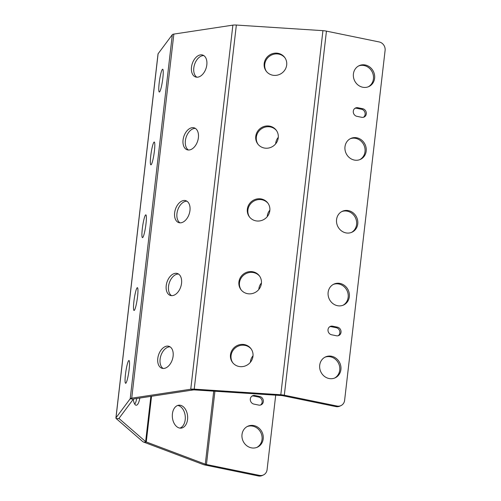 <?xml version="1.0" encoding="UTF-8"?>
<svg xmlns="http://www.w3.org/2000/svg" width="501" height="501" viewBox="0 0 501 501"><rect width="100%" height="100%" fill="white"/><g stroke="black" fill="none" stroke-linecap="round" stroke-linejoin="round"><path stroke-width="0.75" d="M337.048 406.042A7.327 6.67 64.8 0 0 340.981 405.597A7.327 6.67 64.8 0 0 344.613 400.349L385.1 50.413A7.327 6.67 64.8 0 0 379.176 41.952L326.445 31.131L284.317 395.22L337.048 406.042L335.87 406.593A7.327 6.67 -115.2 0 0 339.803 406.148L340.981 405.597M332.614 326.182A4.446 4.052 64.8 0 0 330.228 326.458A4.446 4.052 64.8 0 0 328.055 330.942A4.446 4.052 64.8 0 0 331.618 334.781L336.44 335.77A4.446 4.052 64.8 0 0 338.826 335.501A4.446 4.052 64.8 0 0 340.993 331.011A4.446 4.052 64.8 0 0 337.43 327.172L332.614 326.182L331.437 326.733A4.446 4.052 64.8 0 0 329.664 326.784M356.894 116.326L361.716 117.315A4.446 4.052 64.8 0 0 364.102 117.046A4.446 4.052 64.8 0 0 366.269 112.556A4.446 4.052 64.8 0 0 362.705 108.717L357.889 107.728A4.446 4.052 64.8 0 0 355.503 108.003A4.446 4.052 64.8 0 0 353.33 112.487A4.446 4.052 64.8 0 0 356.894 116.326M353.418 73.941A11.517 10.483 -115.2 0 1 359.117 65.694A11.517 10.483 -115.2 0 1 370.107 67.297A11.517 10.483 -115.2 0 1 374.616 78.288A11.517 10.483 -115.2 0 1 368.911 86.535A11.517 10.483 -115.2 0 1 357.921 84.926A11.517 10.483 -115.2 0 1 353.418 73.941M344.989 146.755A11.517 10.483 -115.2 0 1 350.694 138.508A11.517 10.483 -115.2 0 1 361.684 140.117A11.517 10.483 -115.2 0 1 366.187 151.108A11.517 10.483 -115.2 0 1 360.482 159.356A11.517 10.483 -115.2 0 1 349.491 157.746A11.517 10.483 -115.2 0 1 344.989 146.755M336.566 219.576A11.517 10.483 -115.2 0 1 342.271 211.328A11.517 10.483 -115.2 0 1 353.261 212.938A11.517 10.483 -115.2 0 1 357.764 223.922A11.517 10.483 -115.2 0 1 352.059 232.17A11.517 10.483 -115.2 0 1 341.068 230.566A11.517 10.483 -115.2 0 1 336.566 219.576M328.136 292.39A11.517 10.483 -115.2 0 1 333.841 284.142A11.517 10.483 -115.2 0 1 344.832 285.752A11.517 10.483 -115.2 0 1 349.335 296.742A11.517 10.483 -115.2 0 1 343.636 304.99A11.517 10.483 -115.2 0 1 332.639 303.381A11.517 10.483 -115.2 0 1 328.136 292.39M319.713 365.21A11.517 10.483 -115.2 0 1 325.418 356.962A11.517 10.483 -115.2 0 1 336.409 358.572A11.517 10.483 -115.2 0 1 340.912 369.563A11.517 10.483 -115.2 0 1 335.207 377.81A11.517 10.483 -115.2 0 1 324.216 376.201A11.517 10.483 -115.2 0 1 319.713 365.21M150.864 396.372L145.628 441.619L119.157 418.642A3.138 0.733 -173.4 0 1 119.019 418.391A3.138 0.733 -173.4 0 1 119.056 418.297L133.279 399.216A3.138 0.733 -173.4 0 1 134.043 398.921L193.073 389.966A3.138 0.733 -173.4 0 1 194.808 389.928L281.387 395.539A3.138 0.733 -173.4 0 1 283.14 395.771L335.87 406.593M338.213 335.72A4.446 4.052 64.8 0 0 339.747 331.211A4.446 4.052 64.8 0 0 336.259 327.723L331.437 326.733M363.488 117.265A4.446 4.052 64.8 0 0 365.022 112.756A4.446 4.052 64.8 0 0 361.534 109.268L356.712 108.285A4.446 4.052 64.8 0 0 354.94 108.329M358.541 65.988A11.517 10.483 -115.2 0 1 369.206 68.073A11.517 10.483 -115.2 0 1 373.439 78.839A11.517 10.483 -115.2 0 1 368.31 86.792M350.118 138.802A11.517 10.483 -115.2 0 1 360.776 140.894A11.517 10.483 -115.2 0 1 365.01 151.659A11.517 10.483 -115.2 0 1 359.887 159.612M341.688 211.622A11.517 10.483 -115.2 0 1 352.353 213.714A11.517 10.483 -115.2 0 1 356.587 224.479A11.517 10.483 -115.2 0 1 351.464 232.426M333.265 284.443A11.517 10.483 -115.2 0 1 343.93 286.528A11.517 10.483 -115.2 0 1 348.164 297.293A11.517 10.483 -115.2 0 1 343.035 305.247M324.836 357.257A11.517 10.483 -115.2 0 1 335.501 359.349A11.517 10.483 -115.2 0 1 339.734 370.114A11.517 10.483 -115.2 0 1 334.612 378.067M158.103 53.751L115.975 417.84A6.281 1.459 -173.4 0 0 115.9 418.028L158.028 53.939A6.281 1.459 6.6 0 1 158.103 53.751L172.325 34.669A6.281 1.459 6.6 0 1 173.853 34.087L232.877 25.131A6.281 1.459 6.6 0 1 236.353 25.05L322.932 30.661A6.281 1.459 6.6 0 1 326.445 31.131M284.317 395.22A6.281 1.459 -173.4 0 0 280.804 394.757L281.387 395.539M236.353 25.05L194.225 389.139L280.804 394.757L322.932 30.661M264.19 63.539A11.517 10.947 143.6 0 1 272.644 53.607A11.517 10.947 143.6 0 1 284.7 57.433A11.517 10.947 143.6 0 1 286.678 64.992A11.517 10.947 143.6 0 1 278.218 74.925A11.517 10.947 143.6 0 1 266.163 71.098A11.517 10.947 143.6 0 1 264.19 63.539M255.76 136.353A11.517 10.947 143.6 0 1 264.221 126.421A11.517 10.947 143.6 0 1 276.27 130.247A11.517 10.947 143.6 0 1 278.249 137.813A11.517 10.947 143.6 0 1 269.795 147.745A11.517 10.947 143.6 0 1 257.739 143.919A11.517 10.947 143.6 0 1 255.76 136.353M247.337 209.174A11.517 10.947 143.6 0 1 255.798 199.241A11.517 10.947 143.6 0 1 267.847 203.068A11.517 10.947 143.6 0 1 269.826 210.633A11.517 10.947 143.6 0 1 261.365 220.559A11.517 10.947 143.6 0 1 249.316 216.739A11.517 10.947 143.6 0 1 247.337 209.174M238.914 281.994A11.517 10.947 143.6 0 1 247.369 272.062A11.517 10.947 143.6 0 1 259.424 275.882A11.517 10.947 143.6 0 1 261.397 283.447A11.517 10.947 143.6 0 1 252.942 293.379A11.517 10.947 143.6 0 1 240.887 289.553A11.517 10.947 143.6 0 1 238.914 281.994M230.485 354.808A11.517 10.947 143.6 0 1 238.946 344.876A11.517 10.947 143.6 0 1 250.995 348.702A11.517 10.947 143.6 0 1 252.974 356.267A11.517 10.947 143.6 0 1 244.513 366.2A11.517 10.947 143.6 0 1 232.464 362.373A11.517 10.947 143.6 0 1 230.485 354.808M266.463 71.486A11.517 10.947 143.6 0 1 264.766 64.322A11.517 10.947 143.6 0 1 272.982 54.465A11.517 10.947 143.6 0 1 284.981 57.828M258.04 144.307A11.517 10.947 143.6 0 1 256.343 137.142A11.517 10.947 143.6 0 1 264.553 127.285A11.517 10.947 143.6 0 1 276.552 130.648M249.611 217.121A11.517 10.947 143.6 0 1 247.914 209.957A11.517 10.947 143.6 0 1 256.13 200.106A11.517 10.947 143.6 0 1 268.129 203.469M241.188 289.941A11.517 10.947 143.6 0 1 239.491 282.777A11.517 10.947 143.6 0 1 247.707 272.92A11.517 10.947 143.6 0 1 259.706 276.283M232.765 362.762A11.517 10.947 143.6 0 1 231.067 355.597A11.517 10.947 143.6 0 1 239.278 345.74A11.517 10.947 143.6 0 1 251.277 349.103M194.225 389.139A6.281 1.459 -173.4 0 0 190.756 389.221L193.073 389.966M173.853 34.087L131.725 398.176L190.756 389.221L232.877 25.131M191.488 67.178A11.517 7.277 107.8 0 1 202.68 55.054A11.517 7.277 107.8 0 1 206.819 64.854A11.517 7.277 107.8 0 1 195.622 76.979A11.517 7.277 107.8 0 1 191.488 67.178M183.059 139.998A11.517 7.277 107.8 0 1 194.256 127.874A11.517 7.277 107.8 0 1 198.396 137.675A11.517 7.277 107.8 0 1 187.199 149.793A11.517 7.277 107.8 0 1 183.059 139.998M174.636 212.819A11.517 7.277 107.8 0 1 185.833 200.694A11.517 7.277 107.8 0 1 189.967 210.489A11.517 7.277 107.8 0 1 178.776 222.613A11.517 7.277 107.8 0 1 174.636 212.819M166.213 285.633A11.517 7.277 107.8 0 1 177.404 273.508A11.517 7.277 107.8 0 1 181.544 283.309A11.517 7.277 107.8 0 1 170.346 295.433A11.517 7.277 107.8 0 1 166.213 285.633M157.784 358.453A11.517 7.277 107.8 0 1 168.981 346.329A11.517 7.277 107.8 0 1 173.114 356.123A11.517 7.277 107.8 0 1 161.923 368.248A11.517 7.277 107.8 0 1 157.784 358.453M196.83 77.198A11.517 7.277 107.8 0 1 193.806 67.923A11.517 7.277 107.8 0 1 203.788 55.586M188.407 150.012A11.517 7.277 107.8 0 1 185.376 140.743A11.517 7.277 107.8 0 1 195.365 128.4M179.978 222.832A11.517 7.277 107.8 0 1 176.953 213.564A11.517 7.277 107.8 0 1 186.942 201.22M171.555 295.653A11.517 7.277 107.8 0 1 168.53 286.378A11.517 7.277 107.8 0 1 178.513 274.034M163.132 368.467A11.517 7.277 107.8 0 1 160.101 359.198A11.517 7.277 107.8 0 1 170.09 346.855M131.725 398.176A6.281 1.459 -173.4 0 0 130.197 398.758L133.279 399.216M115.975 417.84L130.197 398.758L172.325 34.669M159.168 83.078A11.517 1.497 98.4 0 1 162.681 69.226A11.517 1.497 98.4 0 1 162.838 78.156A11.517 1.497 98.4 0 1 159.318 92.009A11.517 1.497 98.4 0 1 159.168 83.078M150.745 155.899A11.517 1.497 98.4 0 1 154.258 142.046A11.517 1.497 98.4 0 1 154.408 150.976A11.517 1.497 98.4 0 1 150.895 164.829A11.517 1.497 98.4 0 1 150.745 155.899M142.315 228.713A11.517 1.497 98.4 0 1 145.835 214.86A11.517 1.497 98.4 0 1 145.985 223.797A11.517 1.497 98.4 0 1 142.472 237.649A11.517 1.497 98.4 0 1 142.315 228.713M133.892 301.533A11.517 1.497 98.4 0 1 137.406 287.68A11.517 1.497 98.4 0 1 137.556 296.611A11.517 1.497 98.4 0 1 134.043 310.463A11.517 1.497 98.4 0 1 133.892 301.533M125.469 374.353A11.517 1.497 98.4 0 1 128.982 360.501A11.517 1.497 98.4 0 1 129.133 369.431A11.517 1.497 98.4 0 1 125.619 383.284A11.517 1.497 98.4 0 1 125.469 374.353M115.9 418.028A6.281 1.459 -173.4 0 0 116.176 418.535L119.157 418.642L119.225 418.072M258.341 475.95L259.518 475.399A7.327 6.67 64.8 0 0 263.451 474.948L262.274 475.505A7.327 6.67 -115.2 0 1 258.341 475.95L205.266 465.06A6.281 1.459 -173.4 0 1 202.936 464.414L143.925 442.189A6.281 1.459 -173.4 0 1 142.647 441.513L116.176 418.535M136.729 398.514A11.517 3.607 -87.9 0 1 134.738 404.144M139.81 398.044A11.517 3.607 -87.9 0 1 136.191 405.228A11.517 3.607 -87.9 0 1 133.26 399.241M179.928 428.098A11.517 7.628 84.4 0 0 185.207 419.738A11.517 7.628 84.4 0 0 177.698 405.453M213.727 391.156L205.278 464.183L146.267 441.957A3.138 0.733 -173.4 0 1 145.628 441.619M187.549 419.512A11.517 7.628 84.4 0 0 178.857 405.203A11.517 7.628 84.4 0 0 172.419 413.813A11.517 7.628 84.4 0 0 181.111 428.123A11.517 7.628 84.4 0 0 187.549 419.512M260.507 405.046A4.446 4.052 64.8 0 0 262.042 400.537A4.446 4.052 64.8 0 0 258.554 397.049L253.731 396.059A4.446 4.052 64.8 0 0 251.959 396.103M256.907 447.387A11.517 10.483 64.8 0 0 262.036 439.433A11.517 10.483 64.8 0 0 257.796 428.668A11.517 10.483 64.8 0 0 247.137 426.583M263.451 474.948A7.327 6.67 64.8 0 0 267.083 469.7L275.707 395.17M259.518 475.399L206.443 464.508A3.138 0.733 -173.4 0 1 205.278 464.183M253.913 404.1L258.735 405.09A4.446 4.052 64.8 0 0 261.121 404.821A4.446 4.052 64.8 0 0 263.294 400.33A4.446 4.052 64.8 0 0 259.731 396.491L254.909 395.502A4.446 4.052 64.8 0 0 252.523 395.777A4.446 4.052 64.8 0 0 250.356 400.261A4.446 4.052 64.8 0 0 253.913 404.1M278.293 137.355A11.517 10.483 64.8 0 0 275.713 143.261A11.517 10.483 64.8 0 0 275.656 143.85M269.87 210.169A11.517 10.483 64.8 0 0 267.284 216.075A11.517 10.483 64.8 0 0 267.233 216.664M261.441 282.99A11.517 10.483 64.8 0 0 258.86 288.895A11.517 10.483 64.8 0 0 258.81 289.484M253.018 355.81A11.517 10.483 64.8 0 0 250.437 361.716A11.517 10.483 64.8 0 0 250.381 362.304M263.207 438.882A11.517 10.483 64.8 0 0 258.704 427.892A11.517 10.483 64.8 0 0 247.713 426.282A11.517 10.483 64.8 0 0 242.008 434.53A11.517 10.483 64.8 0 0 246.511 445.521A11.517 10.483 64.8 0 0 257.508 447.13A11.517 10.483 64.8 0 0 263.207 438.882M143.925 442.189L146.267 441.957L151.552 396.266M214.923 391.231L206.443 464.508L205.266 465.06M259.731 396.491L258.554 397.049M254.909 395.502L253.731 396.059M337.43 327.172L336.259 327.723M357.889 107.728L356.712 108.285M362.705 108.717L361.534 109.268"/></g></svg>
